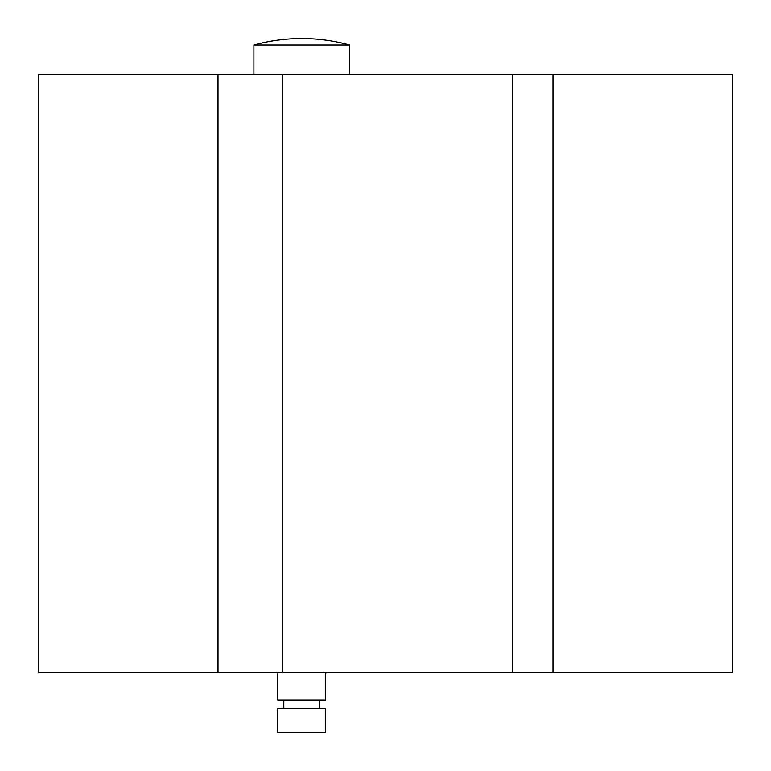 <?xml version="1.0" encoding="UTF-8"?>
<svg xmlns="http://www.w3.org/2000/svg" width="771" height="771" viewBox="0 0 771 771"><rect width="100%" height="100%" fill="white"/><g stroke="black" fill="none" stroke-linecap="round" stroke-linejoin="round"><path stroke-width="1.16" d="M325.68 708.52L277.83 708.52L277.83 732.45L325.68 732.45L325.68 708.52M283.805 700.145L283.805 708.52M319.695 700.145L319.695 708.52M277.83 672.63L277.83 700.145L325.68 700.145L325.68 672.63M349.61 74.44L349.61 45.046L253.9 45.046L253.9 74.44M218.01 672.63L218.01 74.44L38.55 74.44L38.55 672.63L282.706 672.63L282.706 74.44L218.01 74.44M552.99 672.63L552.99 74.44L732.45 74.44L732.45 672.63L282.706 672.63M552.99 74.44L282.706 74.44M512.522 672.63L512.522 74.44M349.61 45.046A179.46 179.46 0 0 0 253.9 45.046"/></g></svg>
